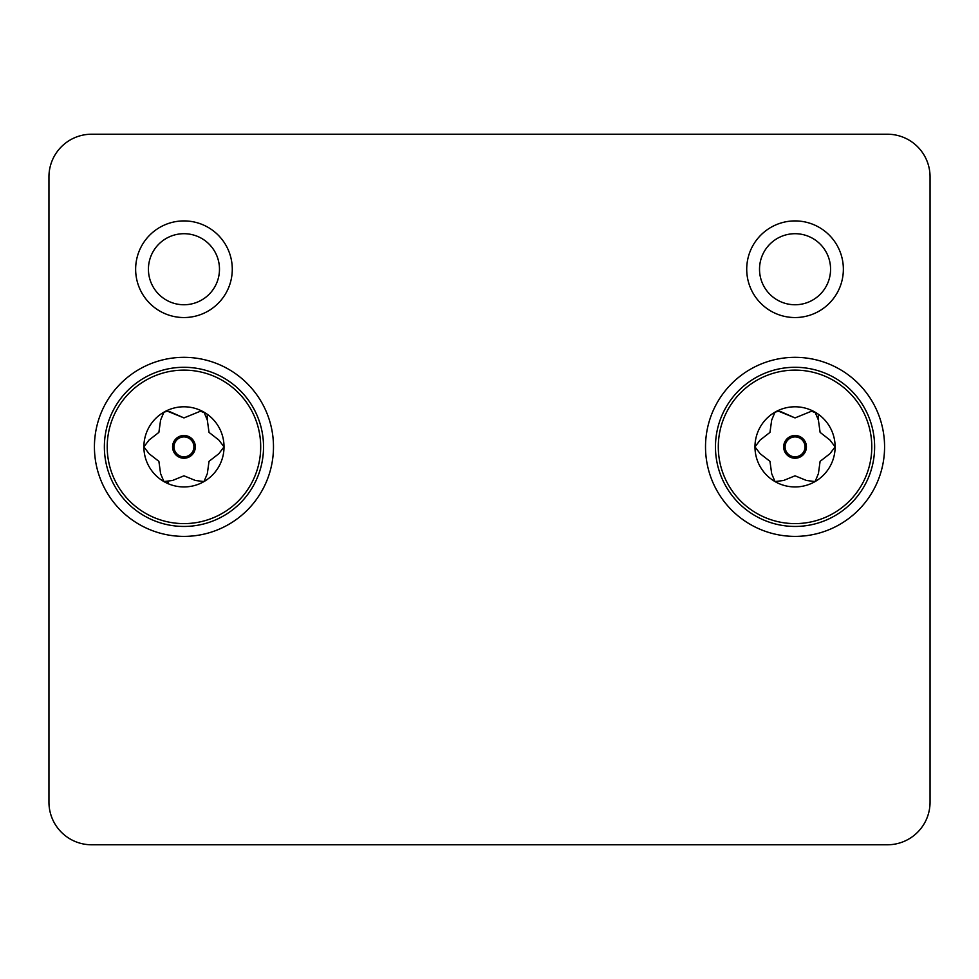 <?xml version="1.0" encoding="UTF-8"?>
<svg xmlns="http://www.w3.org/2000/svg" width="979" height="979" viewBox="0 0 979 979"><rect width="100%" height="100%" fill="white"/><g stroke="black" fill="none" stroke-linecap="round" stroke-linejoin="round"><path stroke-width="1.47" d="M183.954 417.874A28.991 28.991 0 0 0 183.856 417.874L167.47 411.204L163.921 412.159L160.593 420.089L158.904 432.277A28.991 28.991 0 0 0 158.794 432.461L149.077 440.024L143.876 446.865A40.078 40.078 0 0 0 203.999 481.57A40.078 40.078 0 0 0 183.954 406.787A40.078 40.078 0 0 0 143.876 446.865L149.077 453.718L158.794 461.268A28.991 28.991 0 0 0 158.904 461.452L160.593 473.652L163.921 481.57L172.451 480.493L183.856 475.855A28.991 28.991 0 0 0 184.064 475.855L195.47 480.493L203.999 481.57L207.328 473.652L209.017 461.452A28.991 28.991 0 0 0 209.114 461.268L218.831 453.718L224.032 446.865L218.831 440.024L209.114 432.461A28.991 28.991 0 0 0 209.017 432.277L207.328 420.089L203.999 412.159L200.438 411.204L184.064 417.874A28.991 28.991 0 0 0 183.954 417.874M172.451 480.493L183.856 475.855M184.064 475.855L195.47 480.493M205.125 412.979L200.438 411.204L184.064 417.874M207.499 419.147L207.132 415.916M183.954 458.233A11.369 11.369 0 0 1 172.585 446.865A11.369 11.369 0 0 1 183.954 435.496A11.369 11.369 0 0 1 195.323 446.865A11.369 11.369 0 0 1 183.954 458.233M183.954 436.915A9.949 9.949 0 0 0 174.005 446.865A9.949 9.949 0 0 0 183.954 456.814A9.949 9.949 0 0 0 193.903 446.865A9.949 9.949 0 0 0 183.954 436.915M183.954 526.445A79.58 79.58 0 0 1 104.374 446.865A79.58 79.58 0 0 1 183.954 367.284A79.58 79.58 0 0 1 263.535 446.865A79.58 79.58 0 0 1 183.954 526.445A79.58 79.58 0 0 0 263.535 446.865A79.58 79.58 0 0 0 183.954 367.284M795.046 526.445A79.58 79.58 0 0 1 715.465 446.865A79.58 79.58 0 0 1 795.046 367.284A79.58 79.58 0 0 1 874.626 446.865A79.58 79.58 0 0 1 795.046 526.445A79.58 79.58 0 0 1 715.465 446.865A79.58 79.58 0 0 1 795.046 367.284M794.936 417.874L778.562 411.204L775.001 412.159L771.672 420.089L769.983 432.277A28.991 28.991 0 0 0 769.886 432.461L760.169 440.024L754.968 446.865L760.169 453.718L769.886 461.268A28.991 28.991 0 0 0 769.983 461.452L771.672 473.652L775.001 481.57L783.53 480.493L794.936 475.855A28.991 28.991 0 0 0 795.144 475.855L806.549 480.493L815.079 481.57L818.407 473.652L820.096 461.452A28.991 28.991 0 0 0 820.206 461.268L829.923 453.718L835.124 446.865L829.923 440.024L820.206 432.461A28.991 28.991 0 0 0 820.096 432.277L818.407 420.089L815.079 412.159L811.53 411.204L795.144 417.874A28.991 28.991 0 0 0 794.936 417.874L780.336 411.437M795.046 406.787A40.078 40.078 0 0 0 775.001 481.57A40.078 40.078 0 0 0 835.124 446.865A40.078 40.078 0 0 0 795.046 406.787M816.217 412.979L811.53 411.204L795.144 417.874M795.144 475.855L806.549 480.493M783.53 480.493L794.936 475.855M818.579 419.147L818.224 415.916M795.046 458.233A11.369 11.369 0 0 1 783.677 446.865A11.369 11.369 0 0 1 795.046 435.496A11.369 11.369 0 0 1 806.415 446.865A11.369 11.369 0 0 1 795.046 458.233M795.046 436.915A9.949 9.949 0 0 0 785.097 446.865A9.949 9.949 0 0 0 795.046 456.814A9.949 9.949 0 0 0 804.995 446.865A9.949 9.949 0 0 0 795.046 436.915M843.36 269.225A48.314 48.314 0 0 0 795.046 220.911A48.314 48.314 0 0 0 746.72 269.225A48.314 48.314 0 0 0 795.046 317.539A48.314 48.314 0 0 0 843.36 269.225M232.28 269.225A48.314 48.314 0 0 0 183.954 220.911A48.314 48.314 0 0 0 135.64 269.225A48.314 48.314 0 0 0 183.954 317.539A48.314 48.314 0 0 0 232.28 269.225M884.575 446.865A89.53 89.53 0 0 0 795.046 357.335A89.53 89.53 0 0 0 705.516 446.865A89.53 89.53 0 0 0 795.046 536.394A89.53 89.53 0 0 0 884.575 446.865M273.484 446.865A89.53 89.53 0 0 0 183.954 357.335A89.53 89.53 0 0 0 94.425 446.865A89.53 89.53 0 0 0 183.954 536.394A89.53 89.53 0 0 0 273.484 446.865M148.429 269.225A35.525 35.525 0 0 0 183.954 304.75A35.525 35.525 0 0 0 219.48 269.225A35.525 35.525 0 0 0 183.954 233.7A35.525 35.525 0 0 0 148.429 269.225M759.52 269.225A35.525 35.525 0 0 1 795.046 233.7A35.525 35.525 0 0 1 830.571 269.225A35.525 35.525 0 0 1 795.046 304.75A35.525 35.525 0 0 1 759.52 269.225M930.05 176.856L930.05 802.144L930.05 176.856A42.635 42.635 0 0 0 887.415 134.221L91.585 134.221L887.415 134.221M887.415 844.779L91.585 844.779L887.415 844.779A42.635 42.635 0 0 0 930.05 802.144M48.95 802.144L48.95 176.856L48.95 802.144A42.635 42.635 0 0 0 91.585 844.779M91.585 134.221A42.635 42.635 0 0 0 48.95 176.856M771.672 420.089L769.983 432.277M769.886 432.461L760.169 440.024M760.169 453.718L769.886 461.268M769.983 461.452L771.672 473.652M818.407 473.652L820.096 461.452M820.206 461.268L829.923 453.718M829.923 440.024L820.206 432.461M820.096 432.277L818.407 420.089M218.831 440.024L209.114 432.461M209.017 432.277L207.328 420.089M207.328 473.652L209.017 461.452M209.114 461.268L218.831 453.718M167.605 482.525L168.217 482.488M158.904 461.452L160.593 473.652M149.077 453.718L158.794 461.268M158.794 432.461L149.077 440.024M160.593 420.089L158.904 432.277M183.856 417.874L169.257 411.437M183.954 370.123A76.741 76.741 0 0 0 107.213 446.865A76.741 76.741 0 0 0 183.954 523.606A76.741 76.741 0 0 0 260.695 446.865A76.741 76.741 0 0 0 183.954 370.123M795.046 370.123A76.741 76.741 0 0 0 718.305 446.865A76.741 76.741 0 0 0 795.046 523.606A76.741 76.741 0 0 0 871.787 446.865A76.741 76.741 0 0 0 795.046 370.123"/></g></svg>
